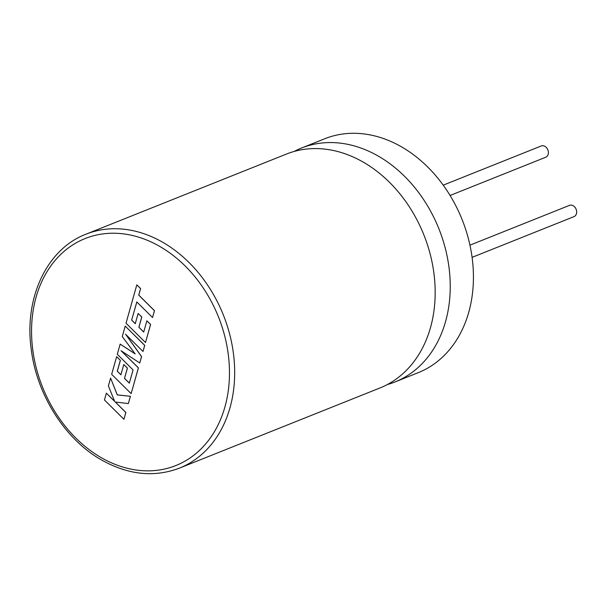 <?xml version="1.0" encoding="UTF-8"?>
<svg xmlns="http://www.w3.org/2000/svg" width="607" height="607" viewBox="0 0 607 607"><rect width="100%" height="100%" fill="white"/><g stroke="black" fill="none" stroke-linecap="round" stroke-linejoin="round"><path stroke-width="0.91" d="M294.129 151.454A125.96 97.606 68.2 0 1 301.497 148.04A125.96 97.606 68.2 0 1 378.783 156.386A125.96 97.606 68.2 0 1 449.863 275.965A125.96 97.606 68.2 0 1 395.013 381.955A125.96 97.606 68.2 0 1 387.319 384.557M85.944 234.211L286.443 154.057A125.96 97.606 68.2 0 1 363.722 162.403A125.96 97.606 68.2 0 1 434.802 281.989A125.96 97.606 68.2 0 1 379.952 387.972L179.452 468.126A125.96 97.606 68.2 0 0 234.302 362.136A125.96 97.606 68.2 0 0 163.23 242.557A125.96 97.606 68.2 0 0 85.944 234.211C46.914 248.984 23.825 298.037 31.291 349.7C36.89 394.899 65.017 439.248 101.202 459.787C128.069 474.902 154.148 477.679 179.452 468.126M469.939 245.16L569.51 205.363A6.062 4.697 68.2 0 1 573.228 205.765A6.062 4.697 68.2 0 1 576.65 211.517A6.062 4.697 68.2 0 1 574.01 216.623L472.087 257.368M443.216 185.158L541.232 145.976A6.062 4.697 68.2 0 1 544.957 146.378A6.062 4.697 68.2 0 1 548.379 152.137A6.062 4.697 68.2 0 1 545.739 157.236L450.083 195.477M301.497 148.04L324.692 138.768A125.96 97.606 68.2 0 1 401.971 147.114A125.96 97.606 68.2 0 1 473.05 266.701A125.96 97.606 68.2 0 1 418.2 372.683L395.013 381.955M123.919 419.278L125.831 412.487L115.254 402.016L128.343 403.556L130.384 396.288L117.25 394.914L110.603 378.085L108.395 385.946L114.67 401.402L106.362 393.177L104.45 399.975L123.919 419.278L125.884 412.464L115.345 402.024M128.343 403.556L130.437 396.272L117.303 394.891L110.603 378.085M114.617 401.273L106.362 393.177M120.156 344.116L117.295 354.291L133.062 369.913L129.337 383.161L124.496 378.373L127.379 368.123L123.775 364.564L120.892 374.815L117.272 371.211L120.338 360.33L116.627 356.673L111.665 374.322L131.135 393.624L138.366 367.888L121.028 350.717L139.747 362.978L141.537 356.605L125.566 334.207L142.986 351.461L144.694 345.391L125.217 326.088L122.273 336.566L135.186 353.919L120.156 344.116L135.103 353.805M125.217 326.088L144.747 345.368L142.986 351.461M129.352 383.1L124.549 378.351L127.432 368.1L123.775 364.564M120.907 374.762L117.333 371.188L120.391 360.308L116.627 356.673M131.135 393.624L138.419 367.865L121.256 350.861M139.747 362.978L141.59 356.582L125.801 334.442M131.643 320.109L136.818 301.937L152.532 317.507L154.444 310.708L138.73 295.131L140.566 288.591L136.81 284.865L126.028 323.212L145.498 342.515L150.574 324.472L146.864 320.815L143.7 332.059L138.859 327.272L141.742 317.021L138.138 313.462L135.255 323.713L131.643 320.109L136.856 301.975M152.532 317.507L154.497 310.685L138.783 295.108L140.619 288.568L136.81 284.865M145.498 342.515L150.627 324.449L146.864 320.815M143.715 331.999L138.912 327.249L141.795 317.006L138.138 313.462M135.278 323.66L131.696 320.086M160.134 246.647A122.227 94.715 -111.8 0 0 36.086 297.187A122.227 94.715 -111.8 0 0 100.883 457.435A122.227 94.715 -111.8 0 0 224.931 406.895A122.227 94.715 -111.8 0 0 160.134 246.647"/></g></svg>
